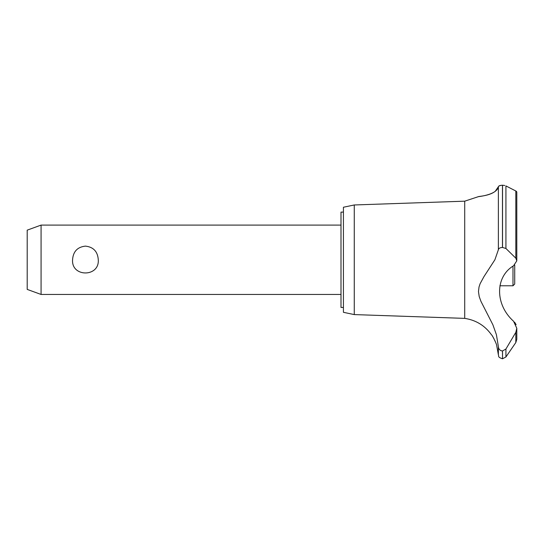 <?xml version="1.0" encoding="UTF-8"?>
<svg xmlns="http://www.w3.org/2000/svg" width="544" height="544" viewBox="0 0 544 544"><rect width="100%" height="100%" fill="white"/><g stroke="black" fill="none" stroke-linecap="round" stroke-linejoin="round"><path stroke-width="0.82" d="M343.427 307.455L341 307.455L341 212.099L343.427 212.099M41.072 225.1L41.072 294.454L27.2 289.401L27.2 230.153L41.072 225.1L341 225.1M72.57 259.78C73.141 251.552 77.432 246.996 85.422 246.119C93.418 246.996 97.709 251.552 98.28 259.78C99.545 277.345 71.298 277.345 72.57 259.78M354.266 204.966L354.266 314.588L343.427 312.31L343.427 207.244L354.266 204.966L464.712 201.178L478.278 196.697M354.266 314.588L464.712 318.376L464.712 201.178M493.326 192.576L493.959 192.216M495.162 191.427L498.379 186.742C496.876 195.384 476.19 196.799 478.312 196.69C478.53 196.187 495.713 195.854 498.379 186.742L498.379 249.744C498.596 248.377 499.963 247.615 502.466 247.459L505.927 248.472L515.814 258.169L516.8 260.841L513.563 265.764C494.911 276.882 494.931 304.626 513.563 321.252L516.8 328.284L515.814 332.343L505.927 349.017L502.466 350.982C499.963 350.649 498.596 349.194 498.379 346.616L496.407 334.689L492.878 324.761L480.95 301.369L479.21 296.582L478.468 291.577L479.026 286.96L480.128 283.676L483.997 276.563L494.89 259.78L498.379 249.744M498.841 186.075L501.099 185.32M502.432 185.225L502.466 185.225C499.922 185.375 498.556 185.878 498.379 186.742M504.791 185.497L502.466 185.225L502.466 247.459M515.977 191.073L516.528 191.461M502.534 350.982L502.534 358.775L502.466 350.982M516.8 328.284L516.8 339.361L515.814 342.557L505.927 356.98L505.927 349.017M464.712 318.376C476.048 320.117 485.024 325.666 491.654 335.022C492.245 334.839 497.202 345.345 496.679 345.42L498.379 354.817L498.379 346.616M496.08 343.536L495.788 342.747M495.217 341.319L494.965 340.748M494.088 338.932L493.85 338.497M493.483 337.838L492.558 336.328M516.127 324.686L514.59 322.15M500.881 350.628L501.289 350.792M516.8 260.841L516.8 192.005L515.814 190.992L505.927 185.919L505.927 248.472M499.868 285.784L512.985 285.784L512.985 266.179M514.719 265.01L514.719 284.05L512.985 285.784M515.814 342.557L515.814 332.343M502.534 247.459L502.534 185.225M515.814 258.169L515.814 190.992M341 294.454L41.072 294.454M502.534 358.775L505.927 356.98M498.379 354.817C499.188 356.034 497.012 356.932 502.466 358.775"/></g></svg>
